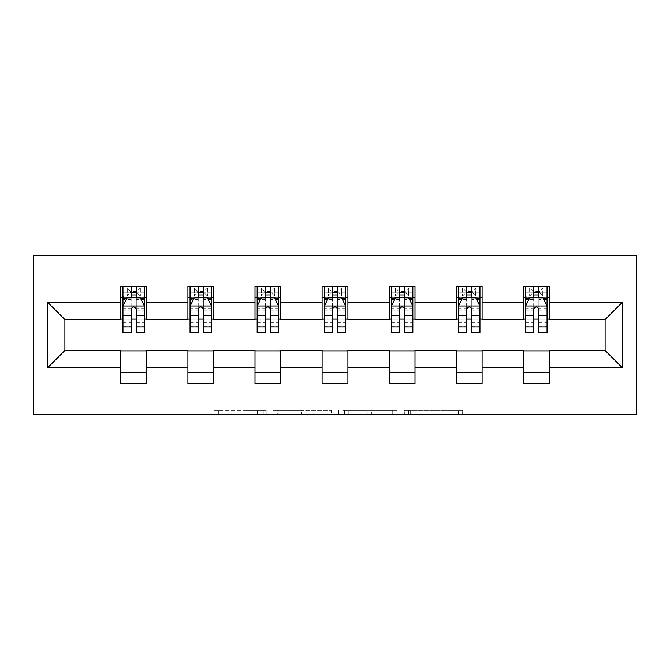 <?xml version="1.0" encoding="UTF-8"?>
<svg xmlns="http://www.w3.org/2000/svg" width="670" height="670" viewBox="0 0 670 670"><rect width="100%" height="100%" fill="white"/><g stroke="black" fill="none" stroke-linecap="round" stroke-linejoin="round"><path stroke-width="0.5" stroke-dasharray="3.35 2.51" d="M266.183 414.571L218.378 414.571L266.183 414.571L266.183 410.266L243.914 410.266L243.914 414.571L243.914 410.266L266.183 410.266L266.183 414.571L266.183 410.266L243.914 410.266L243.914 414.571L243.914 410.266L266.183 410.266L218.378 410.266L266.183 410.266M458.381 414.571L408.566 414.571L458.381 414.571L458.381 410.266L437.058 410.266L462.602 410.266L462.602 414.571L462.602 410.266L408.566 410.266L462.602 410.266L462.602 414.571L462.602 410.266L458.381 410.266L458.381 414.571M432.837 414.571L410.249 414.571L432.837 414.571L432.837 410.266L437.058 410.266L432.837 410.266L432.837 414.571L432.837 410.266L410.249 410.266L410.249 414.571L410.249 410.266L432.837 410.266L432.837 414.571M404.345 414.571L408.566 414.571L404.345 414.571L404.345 410.266L408.566 410.266L404.345 410.266L404.345 414.571M214.157 414.571L218.378 414.571L214.157 414.571L214.157 410.266L218.378 410.266L214.157 410.266L214.157 414.571M581.878 414.571L636.5 414.571L636.5 255.429L581.878 255.429L581.878 319.95L88.122 319.95L88.122 255.429L581.878 255.429L581.878 319.95L88.122 319.95L88.122 255.429L33.5 255.429L33.5 414.571L88.122 414.571L88.122 350.05L581.878 350.05L581.878 414.571L88.122 414.571L88.122 350.05L581.878 350.05L581.878 414.571M331.307 414.571L327.086 414.571L331.307 414.571L331.307 410.266L331.307 414.571M277.271 414.571L327.086 414.571L273.05 414.571L277.271 414.571L277.271 410.266L331.307 410.266L273.05 410.266L273.05 414.571L273.05 410.266L277.271 410.266L277.271 414.571M342.914 414.571L396.95 414.571L338.693 414.571L342.914 414.571L342.914 410.266L396.95 410.266L396.95 414.571L396.95 410.266L371.415 410.266L371.415 414.571M120.809 372.637L146.613 372.637L146.613 383.382L120.809 383.382L120.809 350.485L64.898 350.485L64.898 319.515L146.613 319.088L146.613 297.363L120.809 297.363L120.809 286.618L146.613 286.618L146.613 297.363M187.91 372.637L213.713 372.637L213.713 383.382L187.91 383.382L187.91 350.485L120.809 350.913M255.002 372.637L280.805 372.637L280.805 383.382L255.002 383.382L255.002 350.485L187.91 350.913M322.094 372.637L347.906 372.637L347.906 383.382L322.094 383.382L322.094 350.485L255.002 350.913M389.195 372.637L414.998 372.637L414.998 383.382L389.195 383.382L389.195 350.485L322.094 350.913M456.287 372.637L482.09 372.637L482.09 383.382L456.287 383.382L456.287 350.485L389.195 350.913M523.387 372.637L549.191 372.637L549.191 383.382L523.387 383.382L523.387 350.485L456.287 350.913M187.91 286.618L213.713 286.618L213.713 297.363L187.91 297.363L187.91 286.618M255.002 286.618L280.805 286.618L280.805 297.363L255.002 297.363L255.002 286.618M322.094 286.618L347.906 286.618L347.906 297.363L322.094 297.363L322.094 286.618M389.195 286.618L414.998 286.618L414.998 297.363L389.195 297.363L389.195 286.618M456.287 286.618L482.09 286.618L482.09 297.363L456.287 297.363L456.287 286.618M523.387 286.618L549.191 286.618L549.191 297.363L523.387 297.363L523.387 286.618M523.387 350.913L605.102 350.485L605.102 319.515L549.191 319.515L549.191 319.088L482.09 319.515L482.09 297.363M482.09 319.088L414.998 319.515L414.998 297.363M414.998 319.088L347.906 319.515L347.906 297.363M347.906 319.088L280.805 319.515L280.805 297.363M280.805 319.088L213.713 319.515L213.713 297.363M213.713 319.088L187.91 319.088L187.91 319.515L146.613 319.515L146.613 319.088M136.295 297.363L122.962 297.363L122.962 292.204L131.136 292.204L131.136 286.618L144.469 286.618L122.962 286.618L122.962 297.363L131.136 297.363M120.809 319.088L120.809 297.363M122.962 319.088L131.136 319.088M136.295 319.088L144.469 319.088M146.613 372.637L146.613 350.913M213.713 372.637L213.713 350.913M187.91 319.088L187.91 297.363M203.387 297.363L190.054 297.363L190.054 292.204L198.228 292.204L198.228 286.618L211.561 286.618L190.054 286.618L190.054 297.363L198.228 297.363M190.054 319.088L198.228 319.088M203.387 319.088L211.561 319.088M280.805 372.637L280.805 350.913M255.002 319.088L255.002 297.363M270.487 297.363L257.154 297.363L257.154 292.204L265.32 292.204L265.32 286.618L278.653 286.618L257.154 286.618L257.154 297.363L265.32 297.363M257.154 319.088L265.32 319.088M270.487 319.088L278.653 319.088M347.906 372.637L347.906 350.913M322.094 319.088L322.094 297.363M337.579 297.363L324.247 297.363L324.247 292.204L332.421 292.204L332.421 286.618L345.753 286.618L324.247 286.618L324.247 297.363L332.421 297.363M324.247 319.088L332.421 319.088M337.579 319.088L345.753 319.088M414.998 372.637L414.998 350.913M389.195 319.088L389.195 297.363M404.68 297.363L391.347 297.363L391.347 292.204L399.513 292.204L399.513 286.618L412.846 286.618L391.347 286.618L391.347 297.363L399.513 297.363M391.347 319.088L399.513 319.088M404.68 319.088L412.846 319.088M482.09 372.637L482.09 350.913M456.287 319.088L456.287 297.363M471.772 297.363L458.439 297.363L458.439 292.204L466.613 292.204L466.613 286.618L479.946 286.618L458.439 286.618L458.439 297.363L466.613 297.363M458.439 319.088L466.613 319.088M471.772 319.088L479.946 319.088M549.191 372.637L549.191 350.913M523.387 319.088L523.387 297.363M549.191 319.088L549.191 297.363M538.864 297.363L525.531 297.363L525.531 292.204L533.705 292.204L533.705 286.618L547.038 286.618L525.531 286.618L525.531 297.363L533.705 297.363M525.531 319.088L533.705 319.088M538.864 319.088L547.038 319.088M281.911 414.571L288.033 414.571L281.911 414.571L281.911 410.266L278.954 410.266L278.954 414.571L278.954 410.266L288.033 410.266L281.911 410.266L281.911 414.571M288.033 414.571L301.542 414.571L288.033 414.571L288.033 410.266L301.542 410.266L301.542 414.571L301.542 410.266L288.033 410.266L288.033 414.571M342.914 410.266L367.194 410.266L367.194 414.571L367.194 410.266L362.972 410.266L367.194 410.266L367.194 414.571L367.194 410.266L371.415 410.266M344.606 410.266L344.606 414.571L344.606 410.266M338.693 410.266L338.693 414.571L338.693 410.266M122.962 306.182L122.962 326.826L122.962 306.182L127.258 297.581L140.164 297.581L144.469 306.182L144.469 326.826L144.469 306.182M122.962 332.421L122.962 292.204L144.469 292.204L144.469 297.363L122.962 297.363L124 295.864L143.43 295.864L124 295.864M144.469 332.421L144.469 292.204L136.295 292.204L136.295 286.618M136.94 291.341L136.94 292.639L130.491 292.639L130.491 291.341L136.94 291.341L140.164 288.117L140.164 295.864L140.164 288.117L143.43 288.117L144.469 286.618L144.469 297.363L143.43 295.864M131.136 332.421L131.136 308.351L122.962 308.351M122.962 306.852L131.136 306.852L131.136 326.826L131.136 309.406C132.853 306.148 134.57 306.148 136.295 309.406L136.295 326.826L136.295 306.852L144.469 306.852M140.164 288.117L124 288.117L122.962 286.618L131.136 286.618M131.136 292.204L131.136 308.351M144.469 308.351L136.295 308.351L136.295 292.204M131.136 306.852L131.136 297.581M136.295 297.581L136.295 306.852M136.295 308.351L136.295 332.421M130.491 291.341L127.258 288.117L127.258 295.864L130.491 292.639M127.258 288.117L127.258 295.864L127.258 288.117M124 288.117L143.43 288.117M140.164 295.864L136.94 292.639M190.054 306.182L190.054 326.826L190.054 306.182L194.359 297.581L207.264 297.581L211.561 306.182L211.561 326.826L211.561 306.182M190.054 332.421L190.054 292.204L211.561 292.204L211.561 297.363L190.054 297.363L191.092 295.864L210.522 295.864L191.092 295.864M211.561 332.421L211.561 292.204L203.387 292.204L203.387 286.618M204.032 291.341L204.032 292.639L197.583 292.639L197.583 291.341L204.032 291.341L207.264 288.117L207.264 295.864L207.264 288.117L210.522 288.117L211.561 286.618L211.561 297.363L210.522 295.864M198.228 332.421L198.228 308.351L190.054 308.351M190.054 306.852L198.228 306.852L198.228 326.826L198.228 309.406C199.945 306.148 201.662 306.148 203.387 309.406L203.387 326.826L203.387 306.852L211.561 306.852M207.264 288.117L191.092 288.117L190.054 286.618L198.228 286.618M198.228 292.204L198.228 308.351M211.561 308.351L203.387 308.351L203.387 292.204M198.228 306.852L198.228 297.581M203.387 297.581L203.387 306.852M203.387 308.351L203.387 332.421M197.583 291.341L194.359 288.117L194.359 295.864L197.583 292.639M194.359 288.117L194.359 295.864L194.359 288.117M191.092 288.117L210.522 288.117M207.264 295.864L204.032 292.639M257.154 306.182L257.154 326.826L257.154 306.182L261.451 297.581L274.357 297.581L278.653 306.182L278.653 326.826L278.653 306.182M257.154 332.421L257.154 292.204L278.653 292.204L278.653 297.363L257.154 297.363L258.193 295.864L277.615 295.864L258.193 295.864M278.653 332.421L278.653 292.204L270.487 292.204L270.487 286.618M271.132 291.341L271.132 292.639L264.675 292.639L264.675 291.341L271.132 291.341L274.357 288.117L274.357 295.864L274.357 288.117L277.615 288.117L278.653 286.618L278.653 297.363L277.615 295.864M265.32 332.421L265.32 308.351L257.154 308.351M257.154 306.852L265.32 306.852L265.32 326.826L265.32 309.406C267.037 306.148 268.762 306.148 270.487 309.406L270.487 326.826L270.487 306.852L278.653 306.852M274.357 288.117L258.193 288.117L257.154 286.618L265.32 286.618M265.32 292.204L265.32 308.351M278.653 308.351L270.487 308.351L270.487 292.204M265.32 306.852L265.32 297.581M270.487 297.581L270.487 306.852M270.487 308.351L270.487 332.421M264.675 291.341L261.451 288.117L261.451 295.864L264.675 292.639M261.451 288.117L261.451 295.864L261.451 288.117M258.193 288.117L277.615 288.117M274.357 295.864L271.132 292.639M324.247 306.182L324.247 326.826L324.247 306.182L328.551 297.581L341.449 297.581L345.753 306.182L345.753 326.826L345.753 306.182M324.247 332.421L324.247 292.204L345.753 292.204L345.753 297.363L324.247 297.363L325.285 295.864L344.715 295.864L325.285 295.864M345.753 332.421L345.753 292.204L337.579 292.204L337.579 286.618M338.224 291.341L338.224 292.639L331.776 292.639L331.776 291.341L338.224 291.341L341.449 288.117L341.449 295.864L341.449 288.117L344.715 288.117L345.753 286.618L345.753 297.363L344.715 295.864M332.421 332.421L332.421 308.351L324.247 308.351M324.247 306.852L332.421 306.852L332.421 326.826L332.421 309.406C334.137 306.148 335.854 306.148 337.579 309.406L337.579 326.826L337.579 306.852L345.753 306.852M341.449 288.117L325.285 288.117L324.247 286.618L332.421 286.618M332.421 292.204L332.421 308.351M345.753 308.351L337.579 308.351L337.579 292.204M332.421 306.852L332.421 297.581M337.579 297.581L337.579 306.852M337.579 308.351L337.579 332.421M331.776 291.341L328.551 288.117L328.551 295.864L331.776 292.639M328.551 288.117L328.551 295.864L328.551 288.117M325.285 288.117L344.715 288.117M341.449 295.864L338.224 292.639M391.347 306.182L391.347 326.826L391.347 306.182L395.643 297.581L408.549 297.581L412.846 306.182L412.846 326.826L412.846 306.182M391.347 332.421L391.347 292.204L412.846 292.204L412.846 297.363L391.347 297.363L392.385 295.864L411.807 295.864L392.385 295.864M412.846 332.421L412.846 292.204L404.68 292.204L404.68 286.618M405.325 291.341L405.325 292.639L398.868 292.639L398.868 291.341L405.325 291.341L408.549 288.117L408.549 295.864L408.549 288.117L411.807 288.117L412.846 286.618L412.846 297.363L411.807 295.864M399.513 332.421L399.513 308.351L391.347 308.351M391.347 306.852L399.513 306.852L399.513 326.826L399.513 309.406C401.229 306.148 402.955 306.148 404.68 309.406L404.68 326.826L404.68 306.852L412.846 306.852M408.549 288.117L392.385 288.117L391.347 286.618L399.513 286.618M399.513 292.204L399.513 308.351M412.846 308.351L404.68 308.351L404.68 292.204M399.513 306.852L399.513 297.581M404.68 297.581L404.68 306.852M404.68 308.351L404.68 332.421M398.868 291.341L395.643 288.117L395.643 295.864L398.868 292.639M395.643 288.117L395.643 295.864L395.643 288.117M392.385 288.117L411.807 288.117M408.549 295.864L405.325 292.639M458.439 306.182L458.439 326.826L458.439 306.182L462.736 297.581L475.641 297.581L479.946 306.182L479.946 326.826L479.946 306.182M458.439 332.421L458.439 292.204L479.946 292.204L479.946 297.363L458.439 297.363L459.478 295.864L478.908 295.864L459.478 295.864M479.946 332.421L479.946 292.204L471.772 292.204L471.772 286.618M472.417 291.341L472.417 292.639L465.968 292.639L465.968 291.341L472.417 291.341L475.641 288.117L475.641 295.864L475.641 288.117L478.908 288.117L479.946 286.618L479.946 297.363L478.908 295.864M466.613 332.421L466.613 308.351L458.439 308.351M458.439 306.852L466.613 306.852L466.613 326.826L466.613 309.406C468.33 306.148 470.047 306.148 471.772 309.406L471.772 326.826L471.772 306.852L479.946 306.852M475.641 288.117L459.478 288.117L458.439 286.618L466.613 286.618M466.613 292.204L466.613 308.351M479.946 308.351L471.772 308.351L471.772 292.204M466.613 306.852L466.613 297.581M471.772 297.581L471.772 306.852M471.772 308.351L471.772 332.421M465.968 291.341L462.736 288.117L462.736 295.864L465.968 292.639M462.736 288.117L462.736 295.864L462.736 288.117M459.478 288.117L478.908 288.117M475.641 295.864L472.417 292.639M525.531 306.182L525.531 326.826L525.531 306.182L529.836 297.581L542.742 297.581L547.038 306.182L547.038 326.826L547.038 306.182M525.531 332.421L525.531 292.204L547.038 292.204L547.038 297.363L525.531 297.363L526.57 295.864L546 295.864L526.57 295.864M547.038 332.421L547.038 292.204L538.864 292.204L538.864 286.618M539.509 291.341L539.509 292.639L533.06 292.639L533.06 291.341L539.509 291.341L542.742 288.117L542.742 295.864L542.742 288.117L546 288.117L547.038 286.618L547.038 297.363L546 295.864M533.705 332.421L533.705 308.351L525.531 308.351M525.531 306.852L533.705 306.852L533.705 326.826L533.705 309.406C535.422 306.148 537.139 306.148 538.864 309.406L538.864 326.826L538.864 306.852L547.038 306.852M542.742 288.117L526.57 288.117L525.531 286.618L533.705 286.618M533.705 292.204L533.705 308.351M547.038 308.351L538.864 308.351L538.864 292.204M533.705 306.852L533.705 297.581M538.864 297.581L538.864 306.852M538.864 308.351L538.864 332.421M533.06 291.341L529.836 288.117L529.836 295.864L533.06 292.639M529.836 288.117L529.836 295.864L529.836 288.117M526.57 288.117L546 288.117M542.742 295.864L539.509 292.639M263.235 410.266L263.235 414.571L263.235 410.266M257.422 410.266L257.422 414.571L257.422 410.266M218.378 410.266L218.378 414.571L218.378 410.266M327.086 410.266L327.086 414.571L327.086 410.266M392.729 410.266L392.729 414.571L392.729 410.266M362.972 410.266L362.972 414.571L362.972 410.266M348.827 410.266L348.827 414.571L348.827 410.266M437.058 410.266L437.058 414.571L437.058 410.266M408.566 410.266L408.566 414.571L408.566 410.266M123.071 305.972L144.36 305.972M122.962 322.354L131.136 322.354M131.136 299.599L122.962 299.599M144.469 299.599L136.295 299.599M127.007 298.1L131.136 298.1M136.295 298.1L140.424 298.1M136.295 322.354L144.469 322.354M122.962 310.821L131.136 310.821M136.295 310.821L144.469 310.821M144.469 294.942L136.295 294.942M131.136 294.942L122.962 294.942M140.365 288.117L140.365 295.864M127.057 288.117L127.057 295.864M190.163 305.972L211.452 305.972M190.054 322.354L198.228 322.354M198.228 299.599L190.054 299.599M211.561 299.599L203.387 299.599M194.099 298.1L198.228 298.1M203.387 298.1L207.516 298.1M203.387 322.354L211.561 322.354M190.054 310.821L198.228 310.821M203.387 310.821L211.561 310.821M211.561 294.942L203.387 294.942M198.228 294.942L190.054 294.942M207.465 288.117L207.465 295.864M194.158 288.117L194.158 295.864M257.263 305.972L278.553 305.972M257.154 322.354L265.32 322.354M265.32 299.599L257.154 299.599M278.653 299.599L270.487 299.599M261.191 298.1L265.32 298.1M270.487 298.1L274.616 298.1M270.487 322.354L278.653 322.354M257.154 310.821L265.32 310.821M270.487 310.821L278.653 310.821M278.653 294.942L270.487 294.942M265.32 294.942L257.154 294.942M274.558 288.117L274.558 295.864M261.25 288.117L261.25 295.864M324.355 305.972L345.645 305.972M324.247 322.354L332.421 322.354M332.421 299.599L324.247 299.599M345.753 299.599L337.579 299.599M328.292 298.1L332.421 298.1M337.579 298.1L341.708 298.1M337.579 322.354L345.753 322.354M324.247 310.821L332.421 310.821M337.579 310.821L345.753 310.821M345.753 294.942L337.579 294.942M332.421 294.942L324.247 294.942M341.65 288.117L341.65 295.864M328.35 288.117L328.35 295.864M391.447 305.972L412.737 305.972M391.347 322.354L399.513 322.354M399.513 299.599L391.347 299.599M412.846 299.599L404.68 299.599M395.384 298.1L399.513 298.1M404.68 298.1L408.809 298.1M404.68 322.354L412.846 322.354M391.347 310.821L399.513 310.821M404.68 310.821L412.846 310.821M412.846 294.942L404.68 294.942M399.513 294.942L391.347 294.942M408.75 288.117L408.75 295.864M395.442 288.117L395.442 295.864M458.548 305.972L479.837 305.972M458.439 322.354L466.613 322.354M466.613 299.599L458.439 299.599M479.946 299.599L471.772 299.599M462.484 298.1L466.613 298.1M471.772 298.1L475.901 298.1M471.772 322.354L479.946 322.354M458.439 310.821L466.613 310.821M471.772 310.821L479.946 310.821M479.946 294.942L471.772 294.942M466.613 294.942L458.439 294.942M475.842 288.117L475.842 295.864M462.534 288.117L462.534 295.864M525.64 305.972L546.929 305.972M525.531 322.354L533.705 322.354M533.705 299.599L525.531 299.599M547.038 299.599L538.864 299.599M529.576 298.1L533.705 298.1M538.864 298.1L542.993 298.1M538.864 322.354L547.038 322.354M525.531 310.821L533.705 310.821M538.864 310.821L547.038 310.821M547.038 294.942L538.864 294.942M533.705 294.942L525.531 294.942M542.943 288.117L542.943 295.864M529.635 288.117L529.635 295.864M122.962 326.826L131.136 326.826M136.295 326.826L144.469 326.826M190.054 326.826L198.228 326.826M203.387 326.826L211.561 326.826M257.154 326.826L265.32 326.826M270.487 326.826L278.653 326.826M324.247 326.826L332.421 326.826M337.579 326.826L345.753 326.826M391.347 326.826L399.513 326.826M404.68 326.826L412.846 326.826M458.439 326.826L466.613 326.826M471.772 326.826L479.946 326.826M525.531 326.826L533.705 326.826M538.864 326.826L547.038 326.826"/><path stroke-width="1" d="M33.5 414.571L636.5 414.571L636.5 255.429L33.5 255.429L33.5 414.571M549.191 302.312L549.191 286.618L523.387 286.618L523.387 302.312L482.09 302.312L482.09 286.618L456.287 286.618L456.287 302.312L414.998 302.312L414.998 286.618L389.195 286.618L389.195 302.312L347.906 302.312L347.906 286.618L322.094 286.618L322.094 302.312L280.805 302.312L280.805 286.618L255.002 286.618L255.002 302.312L213.713 302.312L213.713 286.618L187.91 286.618L187.91 302.312L146.613 302.312L146.613 286.618L120.809 286.618L120.809 302.312L47.696 302.312L47.696 367.688L64.898 350.485L120.809 350.485L120.809 383.382L146.613 383.382L146.613 350.485L187.91 350.485L187.91 383.382L213.713 383.382L213.713 350.485L255.002 350.485L255.002 383.382L280.805 383.382L280.805 350.485L322.094 350.485L322.094 383.382L347.906 383.382L347.906 350.485L389.195 350.485L389.195 383.382L414.998 383.382L414.998 350.485L456.287 350.485L456.287 383.382L482.09 383.382L482.09 350.485L523.387 350.485L523.387 383.382L549.191 383.382L549.191 350.485L605.102 350.485L605.102 319.515L549.191 319.515L549.191 302.312L622.304 302.312L622.304 367.688L549.191 367.688M523.387 367.688L482.09 367.688M456.287 367.688L414.998 367.688M389.195 367.688L347.906 367.688M322.094 367.688L280.805 367.688M255.002 367.688L213.713 367.688M187.91 367.688L146.613 367.688M120.809 367.688L47.696 367.688M523.387 302.312L523.387 319.515L482.09 319.515L482.09 302.312M456.287 302.312L456.287 319.515L414.998 319.515L414.998 302.312M389.195 302.312L389.195 319.515L347.906 319.515L347.906 302.312M322.094 302.312L322.094 319.515L280.805 319.515L280.805 302.312M255.002 302.312L255.002 319.515L213.713 319.515L213.713 302.312M187.91 302.312L187.91 319.515L146.613 319.515L146.613 302.312M120.809 302.312L120.809 319.515L64.898 319.515L47.696 302.312M64.898 319.515L64.898 350.485M622.304 367.688L605.102 350.485M605.102 319.515L622.304 302.312M120.809 297.363L122.962 297.363M131.136 297.363L136.295 297.363M144.469 297.363L146.613 297.363M120.809 319.088L122.962 319.088M131.136 319.088L136.295 319.088M144.469 319.088L146.613 319.088M120.809 350.913L146.613 350.913M120.809 372.637L146.613 372.637M187.91 350.913L213.713 350.913M187.91 372.637L213.713 372.637M187.91 297.363L190.054 297.363M198.228 297.363L203.387 297.363M211.561 297.363L213.713 297.363M187.91 319.088L190.054 319.088M198.228 319.088L203.387 319.088M211.561 319.088L213.713 319.088M255.002 350.913L280.805 350.913M255.002 372.637L280.805 372.637M255.002 297.363L257.154 297.363M265.32 297.363L270.487 297.363M278.653 297.363L280.805 297.363M255.002 319.088L257.154 319.088M265.32 319.088L270.487 319.088M278.653 319.088L280.805 319.088M322.094 350.913L347.906 350.913M322.094 372.637L347.906 372.637M322.094 297.363L324.247 297.363M332.421 297.363L337.579 297.363M345.753 297.363L347.906 297.363M322.094 319.088L324.247 319.088M332.421 319.088L337.579 319.088M345.753 319.088L347.906 319.088M389.195 350.913L414.998 350.913M389.195 372.637L414.998 372.637M389.195 297.363L391.347 297.363M399.513 297.363L404.68 297.363M412.846 297.363L414.998 297.363M389.195 319.088L391.347 319.088M399.513 319.088L404.68 319.088M412.846 319.088L414.998 319.088M456.287 350.913L482.09 350.913M456.287 372.637L482.09 372.637M456.287 297.363L458.439 297.363M466.613 297.363L471.772 297.363M479.946 297.363L482.09 297.363M456.287 319.088L458.439 319.088M466.613 319.088L471.772 319.088M479.946 319.088L482.09 319.088M523.387 350.913L549.191 350.913M523.387 372.637L549.191 372.637M523.387 297.363L525.531 297.363M533.705 297.363L538.864 297.363M547.038 297.363L549.191 297.363M523.387 319.088L525.531 319.088M533.705 319.088L538.864 319.088M547.038 319.088L549.191 319.088M136.295 292.204L131.136 292.204M144.469 327.027L136.295 327.027L136.295 332.421L144.469 332.421L144.469 306.182L140.164 297.581L127.258 297.581L122.962 306.182L122.962 332.421L131.136 332.421L131.136 327.027L122.962 327.027M122.962 306.182L122.962 286.618M144.469 306.182L144.469 286.618M131.136 297.581L131.136 286.618M136.295 286.618L136.295 297.581M136.295 327.027L136.295 309.406C134.578 306.098 132.853 306.098 131.136 309.406L131.136 327.027M203.387 292.204L198.228 292.204M211.561 327.027L203.387 327.027L203.387 332.421L211.561 332.421L211.561 306.182L207.264 297.581L194.359 297.581L190.054 306.182L190.054 332.421L198.228 332.421L198.228 327.027L190.054 327.027M190.054 306.182L190.054 286.618M211.561 306.182L211.561 286.618M198.228 297.581L198.228 286.618M203.387 286.618L203.387 297.581M203.387 327.027L203.387 309.406C201.67 306.098 199.953 306.098 198.228 309.406L198.228 327.027M270.487 292.204L265.32 292.204M278.653 327.027L270.487 327.027L270.487 332.421L278.653 332.421L278.653 306.182L274.357 297.581L261.451 297.581L257.154 306.182L257.154 332.421L265.32 332.421L265.32 327.027L257.154 327.027M257.154 306.182L257.154 286.618M278.653 306.182L278.653 286.618M265.32 297.581L265.32 286.618M270.487 286.618L270.487 297.581M270.487 327.027L270.487 309.406C268.771 306.098 267.045 306.098 265.32 309.406L265.32 327.027M337.579 292.204L332.421 292.204M345.753 327.027L337.579 327.027L337.579 332.421L345.753 332.421L345.753 306.182L341.449 297.581L328.551 297.581L324.247 306.182L324.247 332.421L332.421 332.421L332.421 327.027L324.247 327.027M324.247 306.182L324.247 286.618M345.753 306.182L345.753 286.618M332.421 297.581L332.421 286.618M337.579 286.618L337.579 297.581M337.579 327.027L337.579 309.406C335.863 306.098 334.146 306.098 332.421 309.406L332.421 327.027M404.68 292.204L399.513 292.204M412.846 327.027L404.68 327.027L404.68 332.421L412.846 332.421L412.846 306.182L408.549 297.581L395.643 297.581L391.347 306.182L391.347 332.421L399.513 332.421L399.513 327.027L391.347 327.027M391.347 306.182L391.347 286.618M412.846 306.182L412.846 286.618M399.513 297.581L399.513 286.618M404.68 286.618L404.68 297.581M404.68 327.027L404.68 309.406C402.955 306.098 401.238 306.098 399.513 309.406L399.513 327.027M471.772 292.204L466.613 292.204M479.946 327.027L471.772 327.027L471.772 332.421L479.946 332.421L479.946 306.182L475.641 297.581L462.736 297.581L458.439 306.182L458.439 332.421L466.613 332.421L466.613 327.027L458.439 327.027M458.439 306.182L458.439 286.618M479.946 306.182L479.946 286.618M466.613 297.581L466.613 286.618M471.772 286.618L471.772 297.581M471.772 327.027L471.772 309.406C470.055 306.098 468.33 306.098 466.613 309.406L466.613 327.027M538.864 292.204L533.705 292.204M547.038 327.027L538.864 327.027L538.864 332.421L547.038 332.421L547.038 306.182L542.742 297.581L529.836 297.581L525.531 306.182L525.531 332.421L533.705 332.421L533.705 327.027L525.531 327.027M525.531 306.182L525.531 286.618M547.038 306.182L547.038 286.618M533.705 297.581L533.705 286.618M538.864 286.618L538.864 297.581M538.864 327.027L538.864 309.406C537.147 306.098 535.431 306.098 533.705 309.406L533.705 327.027M144.36 305.972L123.071 305.972M122.962 298.1L127.007 298.1M140.424 298.1L144.469 298.1M131.136 315.495L122.962 315.495M144.469 315.495L136.295 315.495M136.295 294.942L131.136 294.942M211.452 305.972L190.163 305.972M190.054 298.1L194.099 298.1M207.516 298.1L211.561 298.1M198.228 315.495L190.054 315.495M211.561 315.495L203.387 315.495M203.387 294.942L198.228 294.942M278.553 305.972L257.263 305.972M257.154 298.1L261.191 298.1M274.616 298.1L278.653 298.1M265.32 315.495L257.154 315.495M278.653 315.495L270.487 315.495M270.487 294.942L265.32 294.942M345.645 305.972L324.355 305.972M324.247 298.1L328.292 298.1M341.708 298.1L345.753 298.1M332.421 315.495L324.247 315.495M345.753 315.495L337.579 315.495M337.579 294.942L332.421 294.942M412.737 305.972L391.447 305.972M391.347 298.1L395.384 298.1M408.809 298.1L412.846 298.1M399.513 315.495L391.347 315.495M412.846 315.495L404.68 315.495M404.68 294.942L399.513 294.942M479.837 305.972L458.548 305.972M458.439 298.1L462.484 298.1M475.901 298.1L479.946 298.1M466.613 315.495L458.439 315.495M479.946 315.495L471.772 315.495M471.772 294.942L466.613 294.942M546.929 305.972L525.64 305.972M525.531 298.1L529.576 298.1M542.993 298.1L547.038 298.1M533.705 315.495L525.531 315.495M547.038 315.495L538.864 315.495M538.864 294.942L533.705 294.942"/></g></svg>
